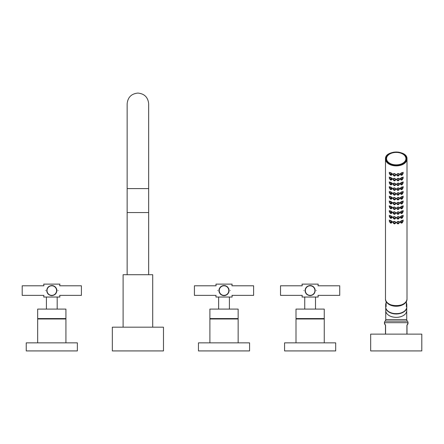 <?xml version="1.0" encoding="UTF-8"?>
<svg xmlns="http://www.w3.org/2000/svg" width="444" height="444" viewBox="0 0 444 444"><rect width="100%" height="100%" fill="white"/><g stroke="black" fill="none" stroke-linecap="round" stroke-linejoin="round"><path stroke-width="0.67" d="M231.923 295.371L253.618 295.371L253.618 285.792L231.923 285.792L232.09 284.121L215.945 284.121L216.084 285.747M230.308 290.581C232.29 297.075 232.29 297.075 230.308 290.581C232.29 284.082 232.29 284.082 230.308 290.581M215.945 295.637L215.945 297.036L232.09 297.036L232.09 295.637M224.52 295.615L225.019 295.538A5.062 5.062 0 0 1 224.52 295.615M225.519 295.41L226.007 295.232A5.062 5.062 0 0 1 225.519 295.41M226.962 294.694L227.406 294.339A5.062 5.062 0 0 1 226.962 294.694M228.699 292.502L228.871 292.013A5.062 5.062 0 0 1 228.699 292.502M228.987 291.53L229.054 291.053A5.062 5.062 0 0 1 228.987 291.53M229.076 290.581C228.782 293.589 227.095 295.277 224.02 295.637C220.94 295.277 219.253 293.589 218.959 290.581C219.253 287.568 220.94 285.886 224.02 285.52C227.095 285.886 228.782 287.568 229.076 290.581L229.076 290.531M229.054 290.11L228.987 289.632A5.062 5.062 0 0 1 229.054 290.11M228.871 289.149L228.699 288.656A5.062 5.062 0 0 1 228.871 289.149M227.406 286.824L226.962 286.463A5.062 5.062 0 0 1 227.406 286.824M226.007 285.93L225.519 285.747A5.062 5.062 0 0 1 226.007 285.93M225.019 285.62L224.52 285.548A5.062 5.062 0 0 1 225.019 285.62M218.981 291.053A5.062 5.062 0 0 0 219.047 291.53L218.981 291.053M219.164 292.013A5.062 5.062 0 0 0 219.342 292.502L219.164 292.013M220.629 294.339A5.062 5.062 0 0 0 221.073 294.694L220.629 294.339M222.028 295.232A5.062 5.062 0 0 0 222.522 295.41L222.028 295.232M223.515 295.615L223.016 295.538A5.062 5.062 0 0 0 224.02 295.637M218.981 290.11A5.062 5.062 0 0 1 219.047 289.632L218.981 290.11M219.164 289.149A5.062 5.062 0 0 1 219.342 288.656L219.164 289.149M220.629 286.824A5.062 5.062 0 0 1 221.073 286.463L220.629 286.824M222.028 285.93A5.062 5.062 0 0 1 222.522 285.747L222.028 285.93M223.016 285.62A5.062 5.062 0 0 1 223.515 285.548L223.016 285.62M217.727 290.581C215.745 284.082 215.745 284.082 217.727 290.581C215.745 297.075 215.745 297.075 217.727 290.581M224.02 309.096L209.89 309.096L209.89 318.564L238.145 318.564L238.145 309.096L224.02 309.096M238.145 342.851L238.145 318.997L209.89 318.997L209.89 342.851M198.457 342.851L249.584 342.851L249.584 350.921L198.457 350.921L198.457 342.851M216.111 285.792L194.417 285.792L194.417 295.371L216.111 295.371M224.02 285.792A4.79 4.79 0 0 1 228.81 290.581A4.79 4.79 0 0 1 224.02 295.371A4.79 4.79 0 0 1 219.231 290.581A4.79 4.79 0 0 1 224.02 285.792M81.402 290.581L81.402 285.792L59.707 285.792L59.873 284.121L43.728 284.121L43.895 285.792L22.2 285.792L22.2 295.371L43.895 295.371L43.728 297.036L59.873 297.036L59.707 295.371L81.402 295.371L81.402 290.581M58.092 290.581C60.073 297.075 60.073 297.075 58.092 290.581C60.073 284.082 60.073 284.082 58.092 290.581M51.798 285.52C54.878 285.886 56.566 287.568 56.86 290.581C56.566 293.589 54.878 295.277 51.798 295.637C48.723 295.277 47.036 293.589 46.742 290.581C47.036 287.568 48.723 285.886 51.798 285.52A5.062 5.062 0 0 1 52.559 285.581M52.636 285.592A5.062 5.062 0 0 1 53.052 285.681M53.463 285.803A5.062 5.062 0 0 1 53.874 285.964M56.599 288.983A5.062 5.062 0 0 1 56.843 290.187M56.849 290.287A5.062 5.062 0 0 1 56.86 290.581M45.51 290.581C43.529 284.082 43.529 284.082 45.51 290.581C43.529 297.075 43.529 297.075 45.51 290.581M51.798 309.096L37.673 309.096L37.673 318.564L65.928 318.564L65.928 309.096L51.798 309.096M65.928 342.851L65.928 318.997L37.673 318.997L37.673 342.851M26.235 342.851L77.361 342.851L77.361 350.921L26.235 350.921L26.235 342.851M51.798 285.792A4.79 4.79 0 0 1 56.588 290.581A4.79 4.79 0 0 1 51.798 295.371A4.79 4.79 0 0 1 47.009 290.581A4.79 4.79 0 0 1 51.798 285.792M339.727 290.581L339.727 285.792L318.032 285.792L318.198 284.121L302.053 284.121L302.22 285.792L280.525 285.792L280.525 295.371L302.22 295.371L302.053 297.036L318.198 297.036L318.032 295.371L339.727 295.371L339.727 290.581M316.417 290.581C318.398 297.075 318.398 297.075 316.417 290.581C318.398 284.082 318.398 284.082 316.417 290.581M310.128 285.52C313.203 285.886 314.89 287.568 315.185 290.581C314.89 293.589 313.203 295.277 310.128 295.637C307.048 295.277 305.367 293.589 305.067 290.581C305.367 287.568 307.048 285.886 310.128 285.52A5.062 5.062 0 0 1 310.5 285.536M310.878 285.575A5.062 5.062 0 0 1 311.255 285.647M311.627 285.747A5.062 5.062 0 0 1 311.993 285.881M312.36 286.041A5.062 5.062 0 0 1 312.72 286.236M313.07 286.463A5.062 5.062 0 0 1 313.409 286.73M314.502 288.045A5.062 5.062 0 0 1 314.696 288.411M314.857 288.778A5.062 5.062 0 0 1 314.979 289.149M315.074 289.51A5.062 5.062 0 0 1 315.135 289.871M315.173 290.226A5.062 5.062 0 0 1 315.185 290.581M303.835 290.581C301.859 284.082 301.859 284.082 303.835 290.581C301.859 297.075 301.859 297.075 303.835 290.581M310.128 309.096L295.998 309.096L295.998 318.564L324.253 318.564L324.253 309.096L310.128 309.096M324.253 342.851L324.253 318.997L295.998 318.997L295.998 342.851M284.565 342.851L335.692 342.851L335.692 350.921L284.565 350.921L284.565 342.851M310.128 285.792A4.79 4.79 0 0 1 314.918 290.581A4.79 4.79 0 0 1 310.128 295.371A4.79 4.79 0 0 1 305.339 290.581A4.79 4.79 0 0 1 310.128 285.792M148.673 103.841L148.673 212.554L127.145 212.554L127.145 103.841C127.783 97.303 131.374 93.717 137.906 93.079C144.444 93.717 148.035 97.303 148.673 103.841L148.673 188.606L127.145 188.606M152.708 327.178L152.708 274.714L123.11 274.714L123.11 327.178M112.343 327.178L163.475 327.178L163.475 350.921L112.343 350.921L112.343 327.178M385.786 307.842A10.495 6.743 0 0 0 396.237 313.969A10.495 6.743 0 0 0 406.687 307.842M385.575 334.132L385.575 325.319L384.449 323.404L384.449 322.671A2.153 2.153 0 0 1 385.098 321.134A2.153 2.153 0 0 0 385.742 319.597L385.742 307.592M407.464 323.92L407.592 323.798A1.077 0.999 -135 0 1 407.315 324.558L406.998 325.319L407.709 324.164A1.077 1.077 45 0 0 408.025 323.404L408.025 322.671A2.153 2.153 0 0 0 407.376 321.134A2.153 2.153 0 0 1 406.732 319.597L406.732 307.592M421.8 334.132L370.673 334.132L370.673 350.921L421.8 350.921L421.8 334.132M408.025 323.404L406.898 325.319L406.898 334.132M385.475 334.132L385.475 325.319L385.475 334.132M384.449 323.404A1.077 1.077 -45 0 0 384.765 324.164L385.475 325.319L385.159 324.558A1.077 0.999 -45 0 1 384.881 323.798M406.998 325.319L406.998 334.132L406.898 325.319M406.354 301.204L406.354 306.665A10.551 6.782 0 0 0 406.787 304.745A10.551 6.782 0 0 0 406.354 302.83M406.787 304.745L406.787 306.893A10.551 6.782 180 0 1 396.237 313.669A10.551 6.782 180 0 1 385.686 306.893L385.686 304.745A10.551 6.782 0 0 0 386.119 306.665L386.119 301.204M386.119 302.83A10.551 6.782 0 0 0 385.686 304.745M393.745 199.367L395.216 199.423L393.612 199.289C394.144 200.139 394.677 200.183 395.216 199.423L393.745 199.367L395.032 199.495M394.788 199.145L394.017 198.956L394.044 199.417L394.772 199.489M394.044 199.406L394.772 199.478M395.149 199.661L395.593 198.701C394.805 197.497 394.017 197.419 393.223 198.468L393.673 199.534M393.045 197.896L393.251 198.668M395.56 198.912L395.216 199.423M392.973 198.018L393.168 198.357M395.621 198.712L395.848 198.368M393.661 199.506L392.901 198.363C393.895 197.064 394.899 197.18 395.915 198.701L395.138 199.678M390.443 153.141A10.761 6.921 0 0 0 385.475 158.969C384.854 149.928 407.62 149.928 406.998 158.969L406.998 298.812A10.761 6.921 180 0 1 396.237 305.727A10.761 6.921 180 0 1 385.475 298.812L385.475 158.969A10.761 6.921 0 0 0 396.237 165.889A10.761 6.921 0 0 0 406.998 158.969A10.761 6.921 0 0 0 402.031 153.141M389.865 222.211L389.238 220.957C390.209 219.991 391.214 220.379 392.252 222.122L391.564 222.899M393.661 223.415L392.901 222.278C393.895 220.979 394.899 221.09 395.915 222.611L395.138 223.587M396.914 222.821L396.881 222.611C397.669 221.406 398.457 221.328 399.25 222.377L398.801 223.443L397.325 223.571L396.881 222.611L397.258 223.332C397.791 224.098 398.329 224.054 398.862 223.204L397.325 223.571L396.559 222.611C397.574 221.09 398.579 220.979 399.572 222.278L398.812 223.415M400.91 222.899L400.222 222.122C401.259 220.379 402.264 219.991 403.235 220.957L402.608 222.211M389.865 217.427L389.238 216.173C390.209 215.207 391.214 215.601 392.252 217.344L391.564 218.121M393.661 218.637L392.901 217.493C393.895 216.195 394.899 216.306 395.915 217.832L395.138 218.803M397.336 218.803L396.559 217.832C397.574 216.306 398.579 216.195 399.572 217.493L398.812 218.637M400.91 218.121L400.222 217.344C401.259 215.601 402.264 215.207 403.235 216.173L402.608 217.427M389.865 212.648L389.238 211.388C390.209 210.428 391.214 210.817 392.252 212.559L391.564 213.336M393.661 213.853L392.901 212.709C393.895 211.411 394.899 211.527 395.915 213.048L395.138 214.025M397.336 214.025L396.559 213.048C397.574 211.527 398.579 211.411 399.572 212.709L398.812 213.853M400.91 213.336L400.222 212.559C401.259 210.817 402.264 210.428 403.235 211.388L402.608 212.648M389.865 207.864L389.238 206.61C390.209 205.644 391.214 206.033 392.252 207.775L391.564 208.552M393.661 209.069L392.901 207.925C393.895 206.632 394.899 206.743 395.915 208.264L395.138 209.241M396.914 208.475L396.881 208.264C397.669 207.059 398.457 206.982 399.25 208.031L398.801 209.096L397.325 209.224L396.881 208.264L397.258 208.985C397.791 209.751 398.329 209.707 398.862 208.858L397.325 209.224L396.559 208.264C397.574 206.743 398.579 206.632 399.572 207.925L398.812 209.069M400.91 208.552L400.222 207.775C401.259 206.033 402.264 205.644 403.235 206.61L402.608 207.864M389.865 203.08L389.238 201.826C390.209 200.86 391.214 201.254 392.252 202.997L391.564 203.768M393.661 204.29L392.901 203.147C393.895 201.848 394.899 201.959 395.915 203.485L395.138 204.456M397.336 204.456L396.559 203.485C397.574 201.959 398.579 201.848 399.572 203.147L398.812 204.29M400.91 203.768L400.222 202.997C401.259 201.254 402.264 200.86 403.235 201.826L402.608 203.08M389.865 198.302L389.238 197.042C390.209 196.082 391.214 196.47 392.252 198.213L391.564 198.99M397.336 199.678L396.559 198.701C397.574 197.18 398.579 197.064 399.572 198.363L398.812 199.506M400.91 198.99L400.222 198.213C401.259 196.47 402.264 196.082 403.235 197.042L402.608 198.302M389.865 193.517L389.238 192.263C390.209 191.297 391.214 191.686 392.252 193.429L391.564 194.206M393.661 194.722L392.901 193.578C393.895 192.285 394.899 192.396 395.915 193.917L395.138 194.894M396.914 194.128L396.881 193.917C397.669 192.713 398.457 192.635 399.25 193.684L398.801 194.75L397.325 194.877L396.881 193.917L397.258 194.639C397.791 195.404 398.329 195.36 398.862 194.505L397.325 194.877L396.559 193.917C397.574 192.396 398.579 192.285 399.572 193.578L398.812 194.722M400.91 194.206L400.222 193.429C401.259 191.686 402.264 191.297 403.235 192.263L402.608 193.517M389.865 188.733L389.238 187.479C390.209 186.513 391.214 186.907 392.252 188.65L391.564 189.422M393.661 189.943L392.901 188.8C393.895 187.501 394.899 187.612 395.915 189.138L395.138 190.11M397.336 190.11L396.559 189.138C397.574 187.612 398.579 187.501 399.572 188.8L398.812 189.943M400.91 189.422L400.222 188.65C401.259 186.907 402.264 186.513 403.235 187.479L402.608 188.733M389.865 183.955L389.238 182.695C390.209 181.735 391.214 182.123 392.252 183.866L391.564 184.643M393.661 185.159L392.901 184.016C393.895 182.717 394.899 182.834 395.915 184.354L395.138 185.331M397.336 185.331L396.559 184.354C397.574 182.834 398.579 182.717 399.572 184.016L398.812 185.159M400.91 184.643L400.222 183.866C401.259 182.123 402.264 181.735 403.235 182.695L402.608 183.955M389.865 179.171L389.238 177.911C390.209 176.951 391.214 177.339 392.252 179.082L391.564 179.859M393.661 180.375L392.901 179.232C393.895 177.939 394.899 178.05 395.915 179.57L395.138 180.547M396.914 179.781L396.881 179.57C397.669 178.366 398.457 178.288 399.25 179.337L398.801 180.403L397.325 180.53L396.881 179.57L397.258 180.292C397.791 181.058 398.329 181.013 398.862 180.159L397.325 180.53L396.559 179.57C397.574 178.05 398.579 177.939 399.572 179.232L398.812 180.375M400.91 179.859L400.222 179.082C401.259 177.339 402.264 176.951 403.235 177.911L402.608 179.171M389.865 174.387L389.238 173.132C390.209 172.167 391.214 172.561 392.252 174.303L391.564 175.075M393.661 175.596L392.901 174.453C393.895 173.154 394.899 173.265 395.915 174.792L395.138 175.763M397.336 175.763L396.559 174.792C397.574 173.265 398.579 173.154 399.572 174.453L398.812 175.596M400.91 175.075L400.222 174.303C401.259 172.555 402.264 172.167 403.235 173.132L402.608 174.387M390.909 153.435A9.901 6.366 0 0 0 386.336 158.802A9.901 6.366 0 0 0 396.237 165.168A9.901 6.366 0 0 0 406.138 158.802A9.901 6.366 0 0 0 401.565 153.435M391.98 221.922L392.052 221.495M389.288 220.035L389.604 220.99M392.035 221.772L391.93 222.117C391.12 220.718 390.332 220.457 389.566 221.334L389.999 222.516L391.597 222.722C391.036 221.789 390.487 221.639 389.943 222.272L389.999 222.516M391.53 222.949L391.913 222.272M391.364 222.783L390.021 222.339L391.597 222.722C391.036 223.399 390.487 223.249 389.943 222.272L389.432 220.496M391.109 222.71L390.387 222.472L391.103 222.744M392.973 221.928L393.168 222.272M395.621 222.622L395.848 222.278M393.045 221.806L393.673 223.443L395.216 223.332L393.673 223.443M395.149 223.571L395.593 222.611C394.805 221.406 394.017 221.328 393.223 222.377L393.251 222.577M395.56 222.821L395.216 223.332C394.677 224.098 394.144 224.054 393.612 223.204L393.068 221.784M395.032 223.41L393.745 223.277L395.216 223.332M394.044 223.315L394.772 223.388L394.044 223.326L394.017 222.882M396.625 222.278L396.847 222.622M399.306 222.272L399.495 221.928M399.223 222.577L399.422 221.806M398.729 223.277L397.441 223.41L398.801 223.443M397.702 223.388L398.429 223.315L397.702 223.388M398.457 222.882L398.429 223.315M400.421 221.495L400.494 221.922M402.863 220.99L403.18 220.035M400.938 222.949L400.544 222.117C401.354 220.718 402.142 220.457 402.908 221.334L402.53 222.272C401.987 221.639 401.437 221.789 400.877 222.722L402.475 222.516M402.453 222.339L401.11 222.783L402.53 222.272C401.987 223.249 401.437 223.399 400.877 222.722L400.222 221.439M401.365 222.71L402.086 222.472L401.37 222.744M391.98 217.138L392.052 216.711M389.288 215.257L389.604 216.211M392.035 216.988L391.93 217.332C391.12 215.934 390.332 215.679 389.566 216.55L389.999 217.738L391.597 217.937C391.036 217.005 390.487 216.855 389.943 217.488L389.999 217.738M391.53 218.165L391.913 217.488M391.364 218.004L390.021 217.554L391.597 217.937C391.036 218.614 390.487 218.465 389.943 217.488L389.432 215.712M391.109 217.926L390.387 217.693L391.103 217.965M392.973 217.149L393.168 217.488M395.621 217.843L395.848 217.499M393.045 217.022L393.673 218.664L395.216 218.548L393.673 218.664M395.149 218.787L395.593 217.832C394.805 216.622 394.017 216.544 393.223 217.593L393.251 217.793M395.56 218.037L395.216 218.548C394.677 219.314 394.144 219.269 393.612 218.42L393.068 216.999M395.032 218.626L393.745 218.498L395.216 218.548M394.044 218.537L394.772 218.603L394.044 218.537M396.625 217.499L396.847 217.843M399.306 217.488L399.495 217.149M397.441 218.626L398.729 218.498L397.441 218.626L396.881 217.832C397.669 216.622 398.457 216.544 399.25 217.593L398.801 218.664L397.258 218.548L398.801 218.664M399.223 217.793L399.422 217.022M397.325 218.787L396.914 218.037M397.702 218.603L398.429 218.537L397.702 218.603M397.258 218.548C397.791 219.314 398.329 219.269 398.862 218.42L399.406 216.999M400.421 216.711L400.494 217.138M402.863 216.211L403.18 215.257M400.938 218.165L400.544 217.332C401.354 215.934 402.142 215.679 402.908 216.55L402.53 217.488C401.987 216.855 401.437 217.005 400.877 217.937L402.475 217.738M402.453 217.554L401.11 218.004L402.53 217.488C401.987 218.465 401.437 218.614 400.877 217.937L400.222 216.661M401.365 217.926L402.086 217.693L401.37 217.965M391.98 212.354L392.052 211.927M389.288 210.473L389.604 211.427M392.035 212.21L391.93 212.548C391.12 211.155 390.332 210.894 389.566 211.771L389.999 212.954L391.597 213.153C391.036 212.221 390.487 212.071 389.943 212.704L389.999 212.954M391.53 213.381L391.913 212.709M391.364 213.22L390.021 212.77L391.597 213.153C391.036 213.836 390.487 213.686 389.943 212.704L389.432 210.928M391.109 213.142L390.387 212.909L391.103 213.181M392.973 212.365L393.168 212.704M395.621 213.059L395.848 212.715M393.045 212.243L393.673 213.88L395.216 213.769L393.673 213.88M395.149 214.008L395.593 213.048C394.805 211.844 394.017 211.766 393.223 212.815L393.251 213.015M395.56 213.259L395.216 213.769C394.677 214.53 394.144 214.485 393.612 213.636L393.068 212.215M395.032 213.842L393.745 213.714L395.216 213.769M394.788 213.492L394.017 213.303L394.044 213.764L394.772 213.836M394.044 213.753L394.772 213.825M396.625 212.715L396.847 213.059M399.306 212.704L399.495 212.365M397.441 213.842L398.729 213.714L397.441 213.842L396.881 213.048C397.669 211.844 398.457 211.766 399.25 212.815L398.801 213.88L397.258 213.769L398.801 213.88M399.223 213.015L399.422 212.243M397.325 214.008L396.914 213.259M397.702 213.825L398.429 213.753L397.702 213.836M398.429 213.764L398.457 213.32L397.685 213.492M397.258 213.769C397.791 214.53 398.329 214.485 398.862 213.636L399.406 212.215M400.421 211.927L400.494 212.354M402.863 211.427L403.18 210.473M400.938 213.381L400.544 212.548C401.354 211.155 402.142 210.894 402.908 211.771L402.53 212.704C401.987 212.071 401.437 212.221 400.877 213.153L402.475 212.954M402.453 212.77L401.11 213.22L402.53 212.704C401.987 213.686 401.437 213.836 400.877 213.153L400.222 211.877M401.365 213.142L402.086 212.909L401.37 213.181M391.98 207.576L392.052 207.148M389.288 205.689L389.604 206.643M392.035 207.426L391.93 207.764C391.12 206.371 390.332 206.11 389.566 206.987L389.999 208.169L391.597 208.375C391.036 207.442 390.487 207.293 389.943 207.925L389.999 208.169M391.53 208.602L391.913 207.925M391.364 208.436L390.021 207.992L391.597 208.375C391.036 209.052 390.487 208.902 389.943 207.925L389.432 206.149M391.109 208.364L390.387 208.125L391.103 208.397M392.973 207.581L393.168 207.925M395.621 208.275L395.848 207.931M393.045 207.459L393.673 209.096L395.216 208.985L393.673 209.096M395.149 209.224L395.593 208.264C394.805 207.059 394.017 206.982 393.223 208.031L393.251 208.23M395.56 208.475L395.216 208.985C394.677 209.751 394.144 209.707 393.612 208.858L393.068 207.437M395.032 209.063L393.745 208.93L395.216 208.985M394.044 208.969L394.772 209.041L394.044 208.98L394.017 208.536M396.625 207.931L396.847 208.275M399.306 207.925L399.495 207.581M399.223 208.23L399.422 207.459M398.729 208.93L397.441 209.063L398.801 209.096M397.702 209.041L398.429 208.969L397.702 209.041M398.457 208.536L398.429 208.969M400.421 207.148L400.494 207.576M402.863 206.643L403.18 205.689M400.938 208.602L400.544 207.764C401.354 206.371 402.142 206.11 402.908 206.987L402.53 207.925C401.987 207.293 401.437 207.442 400.877 208.375L402.475 208.169M402.453 207.992L401.11 208.436L402.53 207.925C401.987 208.902 401.437 209.052 400.877 208.375L400.222 207.093M401.365 208.364L402.086 208.125L401.37 208.397M391.98 202.791L392.052 202.364M389.288 200.91L389.604 201.865M392.035 202.642L391.93 202.986C391.12 201.587 390.332 201.332 389.566 202.203L389.999 203.385L391.597 203.591C391.036 202.658 390.487 202.508 389.943 203.141L389.999 203.385M391.53 203.818L391.913 203.141M391.364 203.657L390.021 203.208L391.597 203.591C391.036 204.268 390.487 204.118 389.943 203.141L389.432 201.365M391.109 203.58L390.387 203.341L391.103 203.618M392.973 202.797L393.168 203.141M395.621 203.491L395.848 203.152M393.045 202.675L393.673 204.318L395.216 204.201L393.673 204.318M395.149 204.44L395.593 203.48C394.805 202.275 394.017 202.198 393.223 203.247L393.251 203.446M395.56 203.691L395.216 204.201C394.677 204.967 394.144 204.923 393.612 204.074L393.068 202.653M395.032 204.279L393.745 204.151L395.216 204.201M394.044 204.185L394.772 204.257L394.044 204.185L394.017 203.752L394.788 203.929M396.625 203.152L396.847 203.491M399.306 203.141L399.495 202.797M397.441 204.279L398.729 204.151L397.441 204.279L396.881 203.48C397.669 202.275 398.457 202.198 399.25 203.247L398.801 204.318L397.258 204.201L398.801 204.318M399.223 203.446L399.422 202.675M397.325 204.44L396.914 203.691M397.702 204.257L398.429 204.185L397.702 204.257M397.258 204.201C397.791 204.967 398.329 204.923 398.862 204.074L399.406 202.653M400.421 202.364L400.494 202.791M402.863 201.865L403.18 200.91M400.938 203.818L400.544 202.986C401.354 201.587 402.142 201.332 402.908 202.203L402.53 203.141C401.987 202.508 401.437 202.658 400.877 203.591L402.475 203.385M402.453 203.208L401.11 203.657L402.53 203.141C401.987 204.118 401.437 204.268 400.877 203.591L400.222 202.314M401.365 203.58L402.086 203.341L401.37 203.618M391.98 198.007L392.052 197.58M389.288 196.126L389.604 197.081M392.035 197.863L391.93 198.202C391.12 196.809 390.332 196.548 389.566 197.425L389.999 198.607L391.597 198.807C391.036 197.874 390.487 197.724 389.943 198.357L389.999 198.607M391.53 199.034L391.913 198.363M391.364 198.873L390.021 198.424L391.597 198.807C391.036 199.489 390.487 199.339 389.943 198.357L389.432 196.581M391.109 198.795L390.387 198.562L391.103 198.834M396.625 198.368L396.847 198.712M399.306 198.357L399.495 198.018M397.441 199.495L398.729 199.367L397.441 199.495L396.881 198.701C397.669 197.497 398.457 197.419 399.25 198.468L398.801 199.534L397.258 199.423L398.801 199.534M399.223 198.668L399.422 197.896M397.325 199.661L396.914 198.912M397.702 199.478L398.429 199.406L397.702 199.489M398.429 199.417L398.457 198.973L397.685 199.145M397.258 199.423C397.791 200.183 398.329 200.139 398.862 199.289L399.406 197.869M400.421 197.58L400.494 198.007M402.863 197.081L403.18 196.126M400.938 199.034L400.544 198.202C401.354 196.809 402.142 196.548 402.908 197.425L402.53 198.357C401.987 197.724 401.437 197.874 400.877 198.807L402.475 198.607M402.453 198.424L401.11 198.873L402.53 198.357C401.987 199.339 401.437 199.489 400.877 198.807L400.222 197.53M401.365 198.795L402.086 198.562L401.37 198.834M391.98 193.229L392.052 192.801M389.288 191.342L389.604 192.296M392.035 193.079L391.93 193.418C391.12 192.024 390.332 191.764 389.566 192.641L389.999 193.823L391.597 194.028C391.036 193.096 390.487 192.946 389.943 193.578L389.999 193.823M391.53 194.25L391.913 193.578M391.364 194.089L390.021 193.645L391.597 194.028C391.036 194.705 390.487 194.555 389.943 193.578L389.432 191.802M391.109 194.017L390.387 193.778L391.103 194.05M392.973 193.234L393.168 193.578M395.621 193.928L395.848 193.584M393.045 193.112L393.673 194.75L395.216 194.639L393.673 194.75M395.149 194.877L395.593 193.917C394.805 192.713 394.017 192.635 393.223 193.684L393.251 193.884M395.56 194.128L395.216 194.639C394.677 195.404 394.144 195.36 393.612 194.505L393.068 193.09M395.032 194.711L393.745 194.583L395.216 194.639M394.044 194.622L394.772 194.694L394.044 194.633L394.017 194.189M396.625 193.584L396.847 193.928M399.306 193.578L399.495 193.234M399.223 193.884L399.422 193.112M398.729 194.583L397.441 194.711L398.801 194.75M397.702 194.694L398.429 194.622L397.702 194.694M398.457 194.189L398.429 194.622M400.421 192.801L400.494 193.229M402.863 192.296L403.18 191.342M400.938 194.25L400.544 193.418C401.354 192.024 402.142 191.764 402.908 192.641L402.53 193.578C401.987 192.946 401.437 193.096 400.877 194.028L402.475 193.823M402.453 193.645L401.11 194.089L402.53 193.578C401.987 194.555 401.437 194.705 400.877 194.028L400.222 192.746M401.365 194.017L402.086 193.778L401.37 194.05M391.98 188.445L392.052 188.017M389.288 186.563L389.604 187.518M392.035 188.295L391.93 188.639C391.12 187.24 390.332 186.98 389.566 187.856L389.999 189.039L391.597 189.244C391.036 188.312 390.487 188.162 389.943 188.794L389.999 189.039M391.53 189.471L391.913 188.794M391.364 189.311L390.021 188.861L391.597 189.244C391.036 189.921 390.487 189.771 389.943 188.794L389.432 187.018M391.109 189.233L390.387 188.994L391.103 189.272M392.973 188.45L393.168 188.794M395.621 189.144L395.848 188.805M393.045 188.328L393.673 189.971L395.216 189.854L393.673 189.971M395.149 190.093L395.593 189.133C394.805 187.929 394.017 187.851 393.223 188.9L393.251 189.1M395.56 189.344L395.216 189.854C394.677 190.62 394.144 190.576 393.612 189.727L393.068 188.306M395.032 189.932L393.745 189.804L395.216 189.854M394.044 189.838L394.772 189.91L394.044 189.838L394.017 189.405L394.788 189.577M396.625 188.805L396.847 189.144M399.306 188.794L399.495 188.45M397.441 189.932L398.729 189.804L397.441 189.932L396.881 189.133C397.669 187.929 398.457 187.851 399.25 188.9L398.801 189.971L397.258 189.854L398.801 189.971M399.223 189.1L399.422 188.328M397.325 190.093L396.914 189.344M397.702 189.91L398.429 189.838L397.702 189.91M397.258 189.854C397.791 190.62 398.329 190.576 398.862 189.727L399.406 188.306M400.421 188.017L400.494 188.445M402.863 187.518L403.18 186.563M400.938 189.471L400.544 188.639C401.354 187.24 402.142 186.98 402.908 187.856L402.53 188.794C401.987 188.162 401.437 188.312 400.877 189.244L402.475 189.039M402.453 188.861L401.11 189.311L402.53 188.794C401.987 189.771 401.437 189.921 400.877 189.244L400.222 187.967M401.365 189.233L402.086 188.994L401.37 189.272M391.98 183.661L392.052 183.233M389.288 181.779L389.604 182.734M392.035 183.516L391.93 183.855C391.12 182.462 390.332 182.201 389.566 183.072L389.999 184.26L391.597 184.46C391.036 183.527 390.487 183.378 389.943 184.01L389.999 184.26M391.53 184.687L391.913 184.01M391.364 184.526L390.021 184.077L391.597 184.46C391.036 185.142 390.487 184.993 389.943 184.01L389.432 182.234M391.109 184.449L390.387 184.216L391.103 184.488M392.973 183.672L393.168 184.01M395.621 184.365L395.848 184.021M393.045 183.55L393.673 185.187L395.216 185.076L393.673 185.187M395.149 185.315L395.593 184.354C394.805 183.15 394.017 183.072 393.223 184.121L393.251 184.321M395.56 184.56L395.216 185.076C394.677 185.836 394.144 185.792 393.612 184.943L393.068 183.522M395.032 185.148L393.745 185.02L395.216 185.076M394.788 184.798L394.017 184.61L394.044 185.07L394.772 185.142M394.044 185.059L394.772 185.131M396.625 184.021L396.847 184.365M399.306 184.01L399.495 183.672M397.441 185.148L398.729 185.02L397.441 185.148L396.881 184.354C397.669 183.15 398.457 183.072 399.25 184.121L398.801 185.187L397.258 185.076L398.801 185.187M399.223 184.321L399.422 183.55M397.325 185.315L396.914 184.56M397.702 185.131L398.429 185.059L397.702 185.142M398.429 185.07L398.457 184.626L397.685 184.798M397.258 185.076C397.791 185.836 398.329 185.792 398.862 184.943L399.406 183.522M400.421 183.233L400.494 183.661M402.863 182.734L403.18 181.779M400.938 184.687L400.544 183.855C401.354 182.462 402.142 182.201 402.908 183.072L402.53 184.01C401.987 183.378 401.437 183.527 400.877 184.46L402.475 184.26M402.453 184.077L401.11 184.526L402.53 184.01C401.987 184.993 401.437 185.142 400.877 184.46L400.222 183.183M401.365 184.449L402.086 184.216L401.37 184.488M391.98 178.877L392.052 178.455M389.288 176.995L389.604 177.95M392.035 178.732L391.93 179.071C391.12 177.678 390.332 177.417 389.566 178.294L389.999 179.476L391.597 179.681C391.036 178.749 390.487 178.599 389.943 179.226L389.999 179.476M391.53 179.903L391.913 179.232M391.364 179.742L390.021 179.298L391.597 179.681C391.036 180.358 390.487 180.209 389.943 179.226L389.432 177.45M391.109 179.67L390.387 179.432L391.103 179.703M392.973 178.888L393.168 179.232M395.621 179.581L395.848 179.237M393.045 178.766L393.673 180.403L395.216 180.292L393.673 180.403M395.149 180.53L395.593 179.57C394.805 178.366 394.017 178.288 393.223 179.337L393.251 179.537M395.56 179.781L395.216 180.292C394.677 181.058 394.144 181.013 393.612 180.159L393.068 178.743M395.032 180.364L393.745 180.236L395.216 180.292M394.044 180.275L394.772 180.347L394.044 180.286L394.017 179.842M396.625 179.237L396.847 179.581M399.306 179.232L399.495 178.888M399.223 179.537L399.422 178.766M398.729 180.236L397.441 180.364L398.801 180.403M397.702 180.347L398.429 180.275L397.702 180.347M398.457 179.842L398.429 180.275M400.421 178.455L400.494 178.877M402.863 177.95L403.18 176.995M400.938 179.903L400.544 179.071C401.354 177.678 402.142 177.417 402.908 178.294L402.53 179.226C401.987 178.599 401.437 178.749 400.877 179.681L402.475 179.476M402.453 179.298L401.11 179.742L402.53 179.226C401.987 180.209 401.437 180.358 400.877 179.681L400.222 178.399M401.365 179.67L402.086 179.432L401.37 179.703M391.98 174.098L392.052 173.671M389.288 172.217L389.604 173.171M392.035 173.948L391.93 174.292C391.12 172.894 390.332 172.633 389.566 173.51L389.999 174.692L391.597 174.897C391.036 173.965 390.487 173.815 389.943 174.448L389.999 174.692M391.53 175.125L391.913 174.448M391.364 174.958L390.021 174.514L391.597 174.897C391.036 175.574 390.487 175.424 389.943 174.448L389.432 172.672M391.109 174.886L390.387 174.647L391.103 174.925M392.973 174.103L393.168 174.448M395.621 174.797L395.848 174.459M393.045 173.981L393.673 175.624L395.216 175.508L393.673 175.619M395.715 174.509L395.593 174.786C394.805 173.582 394.017 173.504 393.223 174.553L393.251 174.753M395.149 175.746L395.216 175.508C394.677 176.274 394.144 176.229 393.612 175.38L393.068 173.959M395.032 175.585L393.745 175.452L395.216 175.508M394.044 175.491L394.772 175.563L394.044 175.491L394.017 175.058L394.788 175.23M396.625 174.459L396.847 174.797M399.306 174.448L399.495 174.103M399.406 173.959L399.25 174.553C398.457 173.504 397.669 173.582 396.881 174.786L397.258 175.508C397.791 176.274 398.329 176.229 398.862 175.38L397.325 175.746L396.758 174.503M397.325 175.746L398.801 175.619L399.422 173.981M399.223 174.753L398.801 175.619M398.729 175.452L397.441 175.585L398.862 175.38M397.702 175.563L398.429 175.491L397.702 175.563M400.421 173.671L400.494 174.098M402.863 173.171L403.18 172.217M400.938 175.125L400.544 174.292C401.354 172.894 402.142 172.633 402.908 173.51L402.53 174.448C401.987 173.815 401.437 173.965 400.877 174.897L402.475 174.692M402.453 174.514L401.11 174.958L402.53 174.448C401.987 175.424 401.437 175.574 400.877 174.897L400.222 173.621M401.365 174.886L402.086 174.647L401.37 174.925M385.742 310.606A10.495 6.743 0 0 0 396.237 317.349A10.495 6.743 0 0 0 406.732 310.606M406.732 319.597L385.742 319.597M407.376 321.134L385.098 321.134M408.025 322.671L384.449 322.671M406.354 301.387A10.551 6.782 180 0 1 396.237 306.249A10.551 6.782 180 0 1 386.119 301.387M393.068 197.869L393.612 199.289M385.686 158.802A10.551 6.782 0 0 0 396.237 165.584A10.551 6.782 0 0 0 406.787 158.802A10.551 6.782 0 0 0 396.237 152.026A10.551 6.782 0 0 0 385.686 158.802M402.031 304.639A10.551 6.782 180 0 1 390.443 304.639M396.237 164.863A9.685 6.227 0 0 0 405.921 158.641A9.685 6.227 0 0 0 396.237 152.414A9.685 6.227 0 0 0 386.546 158.641A9.685 6.227 0 0 0 396.237 164.863M392.252 221.439L391.597 222.722M391.181 222.261L390.387 221.85M394.017 222.866L394.788 223.055M399.406 221.784L398.862 223.204M398.457 222.866L397.685 223.055M403.041 220.496L402.53 222.272M401.287 222.261L402.086 221.85M392.252 216.661L391.597 217.937M391.181 217.477L390.387 217.072M394.017 218.087L394.788 218.276M398.457 218.087L397.685 218.276M403.041 215.712L402.53 217.488M401.287 217.477L402.086 217.072M392.252 211.877L391.597 213.153M391.181 212.693L390.387 212.288M403.041 210.928L402.53 212.704M401.287 212.693L402.086 212.288M392.252 207.093L391.597 208.375M391.181 207.914L390.387 207.503M394.017 208.519L394.788 208.708M399.406 207.437L398.862 208.858M398.457 208.519L397.685 208.708M403.041 206.149L402.53 207.925M401.287 207.914L402.086 207.503M392.252 202.314L391.597 203.591M391.181 203.13L390.387 202.719M398.429 204.196L398.457 203.752L397.685 203.929M403.041 201.365L402.53 203.141M401.287 203.13L402.086 202.719M392.252 197.53L391.597 198.807M391.181 198.346L390.387 197.941M403.041 196.581L402.53 198.357M401.287 198.346L402.086 197.941M392.252 192.746L391.597 194.028M391.181 193.567L390.387 193.157M394.017 194.172L394.788 194.361M399.406 193.09L398.862 194.505M398.457 194.172L397.685 194.361M403.041 191.802L402.53 193.578M401.287 193.567L402.086 193.157M392.252 187.967L391.597 189.244M391.181 188.783L390.387 188.373M398.429 189.849L398.457 189.405L397.685 189.577M403.041 187.018L402.53 188.794M401.287 188.783L402.086 188.373M392.252 183.183L391.597 184.46M391.181 183.999L390.387 183.594M403.041 182.234L402.53 184.01M401.287 183.999L402.086 183.594M392.252 178.399L391.597 179.681M391.181 179.221L390.387 178.81M394.017 179.826L394.788 180.014M399.406 178.743L398.862 180.159M398.457 179.826L397.685 180.014M403.041 177.45L402.53 179.226M401.287 179.221L402.086 178.81M392.252 173.621L391.597 174.897M391.181 174.437L390.387 174.026M398.429 175.502L398.457 175.058L397.685 175.23M403.041 172.672L402.53 174.448M401.287 174.437L402.086 174.026M229.398 297.036L229.398 309.096M218.637 297.036L218.637 309.096M228.321 318.564L228.321 318.997M219.713 318.564L219.713 318.997M57.182 297.036L57.182 309.096M46.42 297.036L46.42 309.096M56.105 318.564L56.105 318.997M47.497 318.564L47.497 318.997M315.506 297.036L315.506 309.096M304.745 297.036L304.745 309.096M314.435 318.564L314.435 318.997M305.822 318.564L305.822 318.997M148.673 274.714L148.673 212.554M127.145 274.714L127.145 212.554M406.787 306.893C407.326 315.873 385.148 315.873 385.686 306.893M406.998 298.812C407.62 307.853 384.854 307.853 385.475 298.812M386.336 158.802C386.94 154.873 390.237 152.725 396.237 152.359C402.236 152.725 405.533 154.873 406.138 158.802M389.394 220.307L389.571 221.456M402.902 221.456L403.08 220.307M400.56 222.272L400.433 221.772M389.394 215.529L389.571 216.672M394.017 218.104L394.044 218.548M398.429 218.548L398.457 218.104M402.902 216.672L403.08 215.529M400.56 217.488L400.433 216.988M389.394 210.745L389.571 211.888M402.902 211.888L403.08 210.745M400.56 212.709L400.433 212.21M389.394 205.961L389.571 207.109M402.902 207.109L403.08 205.961M400.56 207.925L400.433 207.426M389.394 201.182L389.571 202.325M402.902 202.325L403.08 201.182M400.56 203.141L400.433 202.642M389.394 196.398L389.571 197.541M402.902 197.541L403.08 196.398M400.56 198.363L400.433 197.863M389.394 191.614L389.571 192.763M402.902 192.763L403.08 191.614M400.56 193.578L400.433 193.079M389.394 186.835L389.571 187.978M402.902 187.978L403.08 186.835M400.56 188.794L400.433 188.295M389.394 182.051L389.571 183.194M402.902 183.194L403.08 182.051M400.56 184.01L400.433 183.516M389.394 177.267L389.571 178.41M402.902 178.41L403.08 177.267M400.56 179.232L400.433 178.732M389.394 172.488L389.571 173.632M395.715 174.503L395.56 174.997M396.914 174.997L396.758 174.509M402.902 173.632L403.08 172.488M400.56 174.448L400.433 173.948"/></g></svg>

